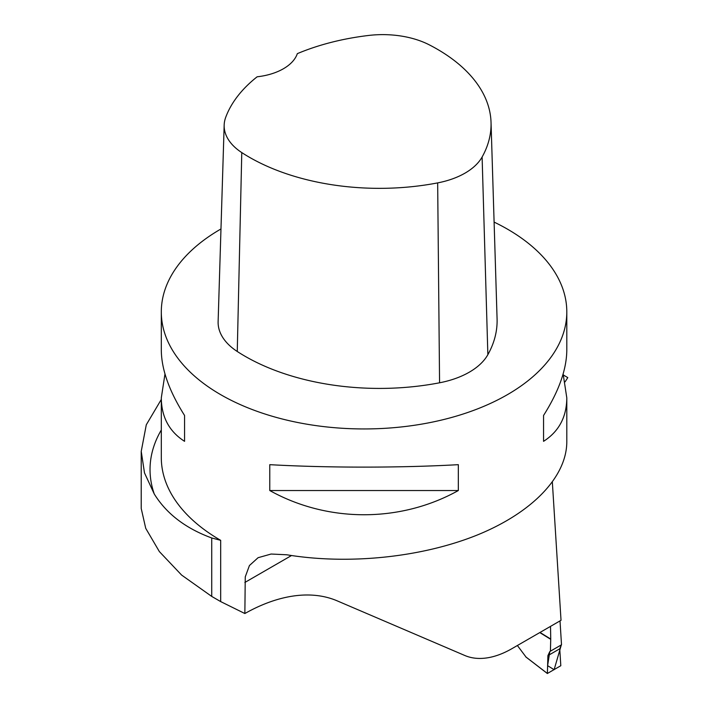 <?xml version="1.0" encoding="UTF-8"?>
<svg xmlns="http://www.w3.org/2000/svg" width="709" height="709" viewBox="0 0 709 709"><rect width="100%" height="100%" fill="white"/><g stroke="black" fill="none" stroke-linecap="round" stroke-linejoin="round"><path stroke-width="1.06" d="M141.215 451.606L141.215 508.468L145.726 528.329L159.357 551.575L181.601 575.061L211.725 596.42L220.685 601.595L244.853 613.524A202.747 117.056 120 0 1 337.236 600.869L464.82 655.497A101.378 58.528 120 0 0 511.898 648.673L561.023 620.313L552.355 482.209M494.102 222.094A202.747 117.056 180 0 1 507.422 229.122A202.747 117.056 180 0 1 566.801 311.889A202.747 117.056 180 0 1 364.054 428.945A202.747 117.056 180 0 1 161.306 311.889A202.747 117.056 180 0 1 220.969 228.963M563.132 373.971L566.801 397.864L566.801 441.884C566.659 476.971 532.113 512.811 476.856 535.18C421.447 557.434 348.447 564.967 286.826 554.784L271.13 554.03L258.085 557.699L249.435 565.534L245.261 576.851L244.853 613.524M161.306 311.889L161.306 350.078C161.457 369.371 169.212 391.173 184.562 415.465L184.562 441.335C169.212 431.506 161.457 417.016 161.306 397.864L164.975 373.971M566.801 397.864C566.651 417.016 558.896 431.506 543.555 441.335L543.555 415.465C558.896 391.173 566.651 369.371 566.801 350.078L566.801 311.889M269.774 490.539L269.774 464.67C327.709 467.931 400.399 467.931 458.333 464.67L458.333 490.539C400.399 522.817 327.709 522.817 269.774 490.539L458.333 490.539M563.433 375.043L567.785 377.613L565.082 381.841M161.306 397.864L161.306 457.562A202.747 117.056 0 0 0 220.685 540.338L211.725 537.971C185.669 528.409 166.518 513.768 154.278 494.031L144.485 472.885L141.233 451.367L146.284 424.806L161.306 399.442M491.036 122.382L497.08 318.908A190.074 109.735 180 0 1 487.863 354.668A76.031 43.896 180 0 1 439.571 382.789A190.074 109.735 180 0 1 237.258 351.487A76.031 43.896 180 0 1 218.124 321.585L224.168 125.068A69.978 40.404 180 0 1 225.701 117.348A184.03 106.244 180 0 1 257.145 76.794A50.685 29.264 180 0 0 297.328 53.645A184.03 106.244 180 0 1 368.68 35.45A69.978 40.404 180 0 1 429.211 44.809A184.03 106.244 180 0 1 491.036 122.382A184.03 106.244 180 0 1 482.111 157.008A69.978 40.404 180 0 1 437.666 182.895A184.03 106.244 180 0 1 241.778 152.586A69.978 40.404 180 0 1 224.168 125.068M543.555 441.335L543.555 415.465M184.562 415.465L184.562 441.335M561.342 644.889L559.747 648.806L560.81 665.724L547.383 673.479L547.906 655.639L549.829 651.527L561.342 644.889L554.11 669.704L547.614 665.654L549.829 651.527L561.51 644.782L560.013 620.898M540.001 632.446L550.733 639.057L550.521 626.437M550.733 639.057L550.414 651.19L561.51 644.782M526.034 657.066L517.384 645.509M550.414 651.19L549.829 651.527M220.685 601.595L220.685 540.338M154.278 494.031A214.021 123.561 180 0 1 161.306 429.991M291.514 555.528L244.853 582.47M211.725 596.42L211.725 537.971M482.111 157.008L487.863 354.668M437.666 182.895L439.571 382.789M241.778 152.586L237.258 351.487M559.747 648.806L547.906 655.639M525.759 656.853L547.383 673.479M550.725 639.323L539.771 632.579M525.874 656.977L547.401 673.541"/></g></svg>
